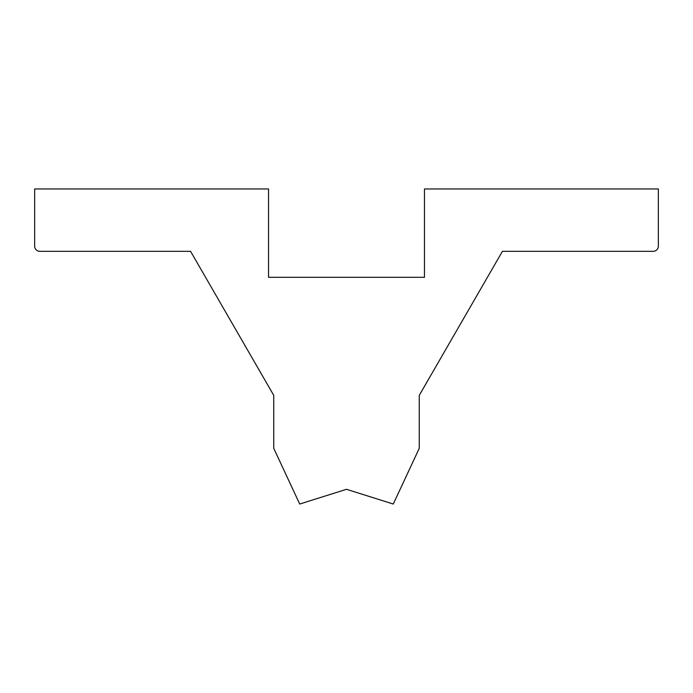 <?xml version="1.0" encoding="UTF-8"?>
<svg xmlns="http://www.w3.org/2000/svg" width="693" height="693" viewBox="0 0 693 693"><rect width="100%" height="100%" fill="white"/><g stroke="black" fill="none" stroke-linecap="round" stroke-linejoin="round"><path stroke-width="1.04" d="M268.537 188.955L34.65 188.955L34.65 246.128A5.197 5.197 0 0 0 39.847 251.325L190.575 251.325L273.735 395.356L273.735 448.319L299.722 504.045L346.5 489.301L393.277 504.045L419.265 448.319L419.265 395.356L502.425 251.325L653.152 251.325A5.197 5.197 0 0 0 658.35 246.128L658.35 188.955L424.462 188.955L424.462 277.313L268.537 277.313L268.537 188.955"/></g></svg>
